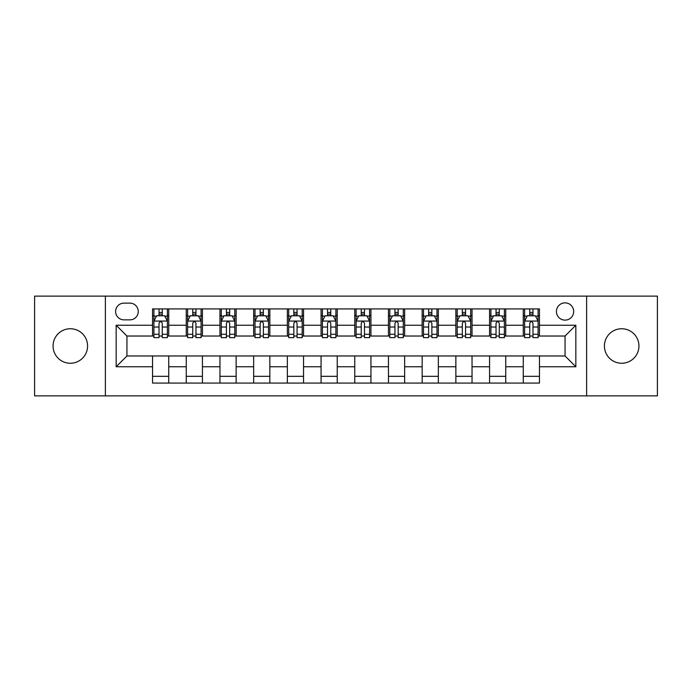 <?xml version="1.0" encoding="UTF-8"?>
<svg xmlns="http://www.w3.org/2000/svg" width="692" height="692" viewBox="0 0 692 692"><rect width="100%" height="100%" fill="white"/><g stroke="black" fill="none" stroke-linecap="round" stroke-linejoin="round"><path stroke-width="1.04" d="M621.676 328.743A17.257 17.257 0 0 0 604.419 346A17.257 17.257 0 0 0 621.676 363.257A17.257 17.257 0 0 0 638.932 346A17.257 17.257 0 0 0 621.676 328.743M70.325 328.743A17.257 17.257 0 0 0 53.068 346A17.257 17.257 0 0 0 70.325 363.257A17.257 17.257 0 0 0 87.581 346A17.257 17.257 0 0 0 70.325 328.743M565.061 302.862A8.624 8.624 0 0 0 556.429 311.487A8.624 8.624 0 0 0 565.061 320.119A8.624 8.624 0 0 0 573.685 311.487A8.624 8.624 0 0 0 565.061 302.862M586.626 395.876L657.4 395.876L657.4 296.124L586.626 296.124L586.626 395.876L105.374 395.876L105.374 296.124L34.6 296.124L34.6 395.876L105.374 395.876M123.972 319.851L129.906 319.851A8.356 8.356 0 0 0 138.262 311.487A8.356 8.356 0 0 0 129.906 303.131L123.972 303.131A8.356 8.356 0 0 0 115.616 311.487A8.356 8.356 0 0 0 123.972 319.851M586.626 296.124L105.374 296.124M152.551 366.76L116.161 366.76L116.161 325.24L152.551 325.24L152.551 336.027L126.939 336.027L126.939 355.973L152.551 355.973L152.551 383.074L539.449 383.074L539.449 355.973L565.061 355.973L565.061 336.027L539.449 336.027L539.449 325.24L575.839 325.24L575.839 366.76L539.449 366.76M539.449 325.24L539.449 308.926L152.551 308.926L152.551 325.24M523.273 308.926L523.273 336.027L524.614 336.027M529.743 336.027L532.978 336.027M538.099 336.027L539.449 336.027M523.273 336.027L504.399 336.027M489.564 308.926L489.564 336.027L490.913 336.027M496.034 336.027L499.269 336.027M489.564 336.027L470.698 336.027M455.864 308.926L455.864 336.027L457.213 336.027M462.334 336.027L465.569 336.027M455.864 336.027L436.989 336.027M422.163 308.926L422.163 336.027L423.513 336.027M428.633 336.027L431.869 336.027M422.163 336.027L403.289 336.027M388.463 308.926L388.463 336.027L389.812 336.027M394.933 336.027L398.168 336.027M388.463 336.027L369.589 336.027M354.762 308.926L354.762 336.027L356.112 336.027M361.233 336.027L364.468 336.027M354.762 336.027L335.888 336.027M321.062 308.926L321.062 336.027L322.411 336.027M327.532 336.027L330.767 336.027M321.062 336.027L302.188 336.027M287.362 308.926L287.362 336.027L288.711 336.027M293.832 336.027L297.067 336.027M287.362 336.027L268.487 336.027M253.661 308.926L253.661 336.027L255.011 336.027M260.131 336.027L263.367 336.027M253.661 336.027L234.787 336.027M219.961 308.926L219.961 336.027L221.302 336.027M226.431 336.027L229.666 336.027M219.961 336.027L201.087 336.027M186.252 308.926L186.252 336.027L187.601 336.027M192.731 336.027L195.966 336.027M186.252 336.027L167.386 336.027M152.551 336.027L153.901 336.027M159.022 336.027L162.257 336.027M152.551 355.973L168.727 355.973L168.727 383.074M539.449 355.973L168.727 355.973M168.727 308.926L168.727 336.027M152.551 315.673L153.901 315.673M159.022 315.673L162.257 315.673M167.386 315.673L168.727 315.673M152.551 376.327L168.727 376.327M186.252 355.973L186.252 383.074M202.436 308.926L202.436 336.027M186.252 315.673L187.601 315.673M192.731 315.673L195.966 315.673M201.087 315.673L202.436 315.673M202.436 355.973L202.436 383.074M186.252 376.327L202.436 376.327M219.961 355.973L219.961 383.074M236.136 355.973L236.136 383.074M219.961 376.327L236.136 376.327M236.136 308.926L236.136 336.027M219.961 315.673L221.302 315.673M226.431 315.673L229.666 315.673M234.787 315.673L236.136 315.673M253.661 355.973L253.661 383.074M269.837 355.973L269.837 383.074M253.661 376.327L269.837 376.327M269.837 308.926L269.837 336.027M253.661 315.673L255.011 315.673M260.131 315.673L263.367 315.673M268.487 315.673L269.837 315.673M287.362 355.973L287.362 383.074M303.537 355.973L303.537 383.074M287.362 376.327L303.537 376.327M303.537 308.926L303.537 336.027M287.362 315.673L288.711 315.673M293.832 315.673L297.067 315.673M302.188 315.673L303.537 315.673M321.062 355.973L321.062 383.074M337.238 355.973L337.238 383.074M321.062 376.327L337.238 376.327M337.238 308.926L337.238 336.027M321.062 315.673L322.411 315.673M327.532 315.673L330.767 315.673M335.888 315.673L337.238 315.673M354.762 355.973L354.762 383.074M370.938 355.973L370.938 383.074M354.762 376.327L370.938 376.327M370.938 308.926L370.938 336.027M354.762 315.673L356.112 315.673M361.233 315.673L364.468 315.673M369.589 315.673L370.938 315.673M388.463 355.973L388.463 383.074M404.638 355.973L404.638 383.074M388.463 376.327L404.638 376.327M404.638 308.926L404.638 336.027M388.463 315.673L389.812 315.673M394.933 315.673L398.168 315.673M403.289 315.673L404.638 315.673M422.163 355.973L422.163 383.074M438.339 355.973L438.339 383.074M422.163 376.327L438.339 376.327M438.339 308.926L438.339 336.027M422.163 315.673L423.513 315.673M428.633 315.673L431.869 315.673M436.989 315.673L438.339 315.673M455.864 355.973L455.864 383.074M472.039 355.973L472.039 383.074M455.864 376.327L472.039 376.327M472.039 308.926L472.039 336.027M455.864 315.673L457.213 315.673M462.334 315.673L465.569 315.673M470.698 315.673L472.039 315.673M489.564 355.973L489.564 383.074M505.748 355.973L505.748 383.074M489.564 376.327L505.748 376.327M505.748 308.926L505.748 336.027M489.564 315.673L490.913 315.673M496.034 315.673L499.269 315.673M504.399 315.673L505.748 315.673M523.273 355.973L523.273 383.074M523.273 376.327L539.449 376.327M523.273 315.673L524.614 315.673M529.743 315.673L532.978 315.673M538.099 315.673L539.449 315.673M126.939 336.027L116.161 325.24M126.939 355.973L116.161 366.76M575.839 325.24L565.061 336.027M575.839 366.76L565.061 355.973M162.257 312.429L159.022 312.429M167.386 334.262L162.257 334.262L162.257 337.644L167.386 337.644L167.386 321.192L164.687 315.803L156.6 315.803L153.901 321.192L153.901 337.644L159.022 337.644L159.022 334.262L153.901 334.262M153.901 321.192L153.901 308.926M167.386 321.192L167.386 308.926M159.022 315.803L159.022 308.926M162.257 308.926L162.257 315.803M162.257 334.262L162.257 323.216C161.184 321.14 160.103 321.14 159.022 323.216L159.022 334.262M195.966 312.429L192.731 312.429M201.087 334.262L195.966 334.262L195.966 337.644L201.087 337.644L201.087 321.192L198.388 315.803L190.3 315.803L187.601 321.192L187.601 337.644L192.731 337.644L192.731 334.262L187.601 334.262M187.601 321.192L187.601 308.926M201.087 321.192L201.087 308.926M192.731 315.803L192.731 308.926M195.966 308.926L195.966 315.803M195.966 334.262L195.966 323.216C194.885 321.14 193.803 321.14 192.731 323.216L192.731 334.262M229.666 312.429L226.431 312.429M234.787 334.262L229.666 334.262L229.666 337.644L234.787 337.644L234.787 321.192L232.088 315.803L224 315.803L221.302 321.192L221.302 337.644L226.431 337.644L226.431 334.262L221.302 334.262M221.302 321.192L221.302 308.926M234.787 321.192L234.787 308.926M226.431 315.803L226.431 308.926M229.666 308.926L229.666 315.803M229.666 334.262L229.666 323.216C228.585 321.14 227.504 321.14 226.431 323.216L226.431 334.262M263.367 312.429L260.131 312.429M268.487 334.262L263.367 334.262L263.367 337.644L268.487 337.644L268.487 321.192L265.789 315.803L257.701 315.803L255.011 321.192L255.011 337.644L260.131 337.644L260.131 334.262L255.011 334.262M255.011 321.192L255.011 308.926M268.487 321.192L268.487 308.926M260.131 315.803L260.131 308.926M263.367 308.926L263.367 315.803M263.367 334.262L263.367 323.216C262.285 321.14 261.213 321.14 260.131 323.216L260.131 334.262M297.067 312.429L293.832 312.429M302.188 334.262L297.067 334.262L297.067 337.644L302.188 337.644L302.188 321.192L299.489 315.803L291.401 315.803L288.711 321.192L288.711 337.644L293.832 337.644L293.832 334.262L288.711 334.262M288.711 321.192L288.711 308.926M302.188 321.192L302.188 308.926M293.832 315.803L293.832 308.926M297.067 308.926L297.067 315.803M297.067 334.262L297.067 323.216C295.986 321.14 294.913 321.14 293.832 323.216L293.832 334.262M330.767 312.429L327.532 312.429M335.888 334.262L330.767 334.262L330.767 337.644L335.888 337.644L335.888 321.192L333.189 315.803L325.102 315.803L322.411 321.192L322.411 337.644L327.532 337.644L327.532 334.262L322.411 334.262M322.411 321.192L322.411 308.926M335.888 321.192L335.888 308.926M327.532 315.803L327.532 308.926M330.767 308.926L330.767 315.803M330.767 334.262L330.767 323.216C329.686 321.14 328.613 321.14 327.532 323.216L327.532 334.262M364.468 312.429L361.233 312.429M369.589 334.262L364.468 334.262L364.468 337.644L369.589 337.644L369.589 321.192L366.898 315.803L358.811 315.803L356.112 321.192L356.112 337.644L361.233 337.644L361.233 334.262L356.112 334.262M356.112 321.192L356.112 308.926M369.589 321.192L369.589 308.926M361.233 315.803L361.233 308.926M364.468 308.926L364.468 315.803M364.468 334.262L364.468 323.216C363.395 321.14 362.314 321.14 361.233 323.216L361.233 334.262M398.168 312.429L394.933 312.429M403.289 334.262L398.168 334.262L398.168 337.644L403.289 337.644L403.289 321.192L400.599 315.803L392.511 315.803L389.812 321.192L389.812 337.644L394.933 337.644L394.933 334.262L389.812 334.262M389.812 321.192L389.812 308.926M403.289 321.192L403.289 308.926M394.933 315.803L394.933 308.926M398.168 308.926L398.168 315.803M398.168 334.262L398.168 323.216C397.096 321.14 396.014 321.14 394.933 323.216L394.933 334.262M431.869 312.429L428.633 312.429M436.989 334.262L431.869 334.262L431.869 337.644L436.989 337.644L436.989 321.192L434.299 315.803L426.211 315.803L423.513 321.192L423.513 337.644L428.633 337.644L428.633 334.262L423.513 334.262M423.513 321.192L423.513 308.926M436.989 321.192L436.989 308.926M428.633 315.803L428.633 308.926M431.869 308.926L431.869 315.803M431.869 334.262L431.869 323.216C430.796 321.14 429.715 321.14 428.633 323.216L428.633 334.262M465.569 312.429L462.334 312.429M470.698 334.262L465.569 334.262L465.569 337.644L470.698 337.644L470.698 321.192L468 315.803L459.912 315.803L457.213 321.192L457.213 337.644L462.334 337.644L462.334 334.262L457.213 334.262M457.213 321.192L457.213 308.926M470.698 321.192L470.698 308.926M462.334 315.803L462.334 308.926M465.569 308.926L465.569 315.803M465.569 334.262L465.569 323.216C464.496 321.14 463.415 321.14 462.334 323.216L462.334 334.262M499.269 312.429L496.034 312.429M504.399 334.262L499.269 334.262L499.269 337.644L504.399 337.644L504.399 321.192L501.7 315.803L493.612 315.803L490.913 321.192L490.913 337.644L496.034 337.644L496.034 334.262L490.913 334.262M490.913 321.192L490.913 308.926M504.399 321.192L504.399 308.926M496.034 315.803L496.034 308.926M499.269 308.926L499.269 315.803M499.269 334.262L499.269 323.216C498.197 321.14 497.116 321.14 496.034 323.216L496.034 334.262M532.978 312.429L529.743 312.429M538.099 334.262L532.978 334.262L532.978 337.644L538.099 337.644L538.099 321.192L535.4 315.803L527.313 315.803L524.614 321.192L524.614 337.644L529.743 337.644L529.743 334.262L524.614 334.262M524.614 321.192L524.614 308.926M538.099 321.192L538.099 308.926M529.743 315.803L529.743 308.926M532.978 308.926L532.978 315.803M532.978 334.262L532.978 323.216C531.897 321.14 530.816 321.14 529.743 323.216L529.743 334.262M186.252 366.76L168.727 366.76M186.252 325.24L168.727 325.24M219.961 325.24L202.436 325.24M219.961 366.76L202.436 366.76M253.661 325.24L236.136 325.24M253.661 366.76L236.136 366.76M287.362 325.24L269.837 325.24M287.362 366.76L269.837 366.76M321.062 325.24L303.537 325.24M321.062 366.76L303.537 366.76M354.762 325.24L337.238 325.24M354.762 366.76L337.238 366.76M388.463 325.24L370.938 325.24M388.463 366.76L370.938 366.76M422.163 325.24L404.638 325.24M422.163 366.76L404.638 366.76M455.864 325.24L438.339 325.24M455.864 366.76L438.339 366.76M489.564 325.24L472.039 325.24M489.564 366.76L472.039 366.76M523.273 325.24L505.748 325.24M523.273 366.76L505.748 366.76M167.317 321.062L153.97 321.062M153.901 316.123L156.435 316.123M164.852 316.123L167.386 316.123M159.022 327.031L153.901 327.031M167.386 327.031L162.257 327.031M162.257 314.151L159.022 314.151M201.017 321.062L187.67 321.062M187.601 316.123L190.136 316.123M198.552 316.123L201.087 316.123M192.731 327.031L187.601 327.031M201.087 327.031L195.966 327.031M195.966 314.151L192.731 314.151M234.718 321.062L221.371 321.062M221.302 316.123L223.836 316.123M232.252 316.123L234.787 316.123M226.431 327.031L221.302 327.031M234.787 327.031L229.666 327.031M229.666 314.151L226.431 314.151M268.418 321.062L255.071 321.062M255.011 316.123L257.545 316.123M265.953 316.123L268.487 316.123M260.131 327.031L255.011 327.031M268.487 327.031L263.367 327.031M263.367 314.151L260.131 314.151M302.119 321.062L288.772 321.062M288.711 316.123L291.245 316.123M299.653 316.123L302.188 316.123M293.832 327.031L288.711 327.031M302.188 327.031L297.067 327.031M297.067 314.151L293.832 314.151M335.819 321.062L322.481 321.062M322.411 316.123L324.946 316.123M333.354 316.123L335.888 316.123M327.532 327.031L322.411 327.031M335.888 327.031L330.767 327.031M330.767 314.151L327.532 314.151M369.519 321.062L356.181 321.062M356.112 316.123L358.646 316.123M367.054 316.123L369.589 316.123M361.233 327.031L356.112 327.031M369.589 327.031L364.468 327.031M364.468 314.151L361.233 314.151M403.228 321.062L389.881 321.062M389.812 316.123L392.347 316.123M400.755 316.123L403.289 316.123M394.933 327.031L389.812 327.031M403.289 327.031L398.168 327.031M398.168 314.151L394.933 314.151M436.929 321.062L423.582 321.062M423.513 316.123L426.047 316.123M434.455 316.123L436.989 316.123M428.633 327.031L423.513 327.031M436.989 327.031L431.869 327.031M431.869 314.151L428.633 314.151M470.629 321.062L457.282 321.062M457.213 316.123L459.748 316.123M468.164 316.123L470.698 316.123M462.334 327.031L457.213 327.031M470.698 327.031L465.569 327.031M465.569 314.151L462.334 314.151M504.33 321.062L490.983 321.062M490.913 316.123L493.448 316.123M501.864 316.123L504.399 316.123M496.034 327.031L490.913 327.031M504.399 327.031L499.269 327.031M499.269 314.151L496.034 314.151M538.03 321.062L524.683 321.062M524.614 316.123L527.148 316.123M535.565 316.123L538.099 316.123M529.743 327.031L524.614 327.031M538.099 327.031L532.978 327.031M532.978 314.151L529.743 314.151"/></g></svg>
